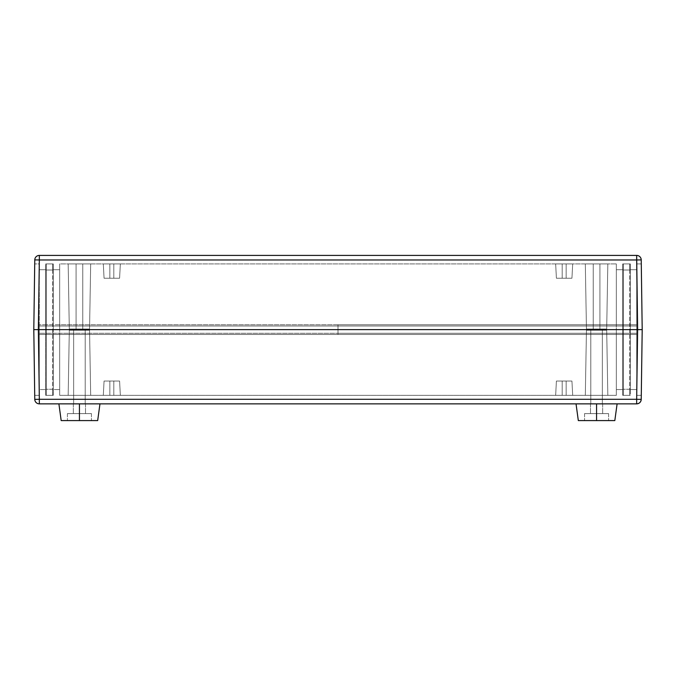<?xml version="1.0" encoding="UTF-8"?>
<svg xmlns="http://www.w3.org/2000/svg" width="676" height="676" viewBox="0 0 676 676"><rect width="100%" height="100%" fill="white"/><g stroke="black" fill="none" stroke-linecap="round" stroke-linejoin="round"><path stroke-width="0.51" stroke-dasharray="3.38 2.54" d="M113.805 395.342L109.85 395.342L109.85 381.044L113.805 381.044L113.805 395.342L109.85 395.342L109.85 381.044L113.805 381.044L113.805 395.342L113.805 381.044L111.827 381.044L119.593 381.044L120.345 395.342L103.31 395.342L104.062 381.044L119.593 381.044L120.345 395.342L103.31 395.342L104.062 381.044L119.593 381.044L104.062 381.044L103.31 395.342L120.345 395.342L103.47 395.342L120.345 395.342L119.593 381.044L104.062 381.044L110.315 381.044L104.062 381.044L103.31 395.342L120.345 395.342L119.593 381.044L109.85 381.044L113.805 381.044L109.85 381.044L109.85 395.342L113.805 395.342L109.85 395.342L113.805 395.342L113.805 381.044L109.85 381.044L109.85 395.342L113.805 395.342M566.15 395.342L562.195 395.342L562.195 381.044L566.15 381.044L566.15 395.342L562.195 395.342L562.195 381.044L566.15 381.044L566.15 395.342L566.15 381.044L564.173 381.044L571.938 381.044L572.69 395.342L555.655 395.342L556.407 381.044L571.938 381.044L572.69 395.342L555.655 395.342L556.407 381.044L571.938 381.044L556.407 381.044L555.655 395.342L572.69 395.342L555.816 395.342L572.69 395.342L571.938 381.044L556.407 381.044L562.66 381.044L556.407 381.044L555.655 395.342L572.69 395.342L571.938 381.044L562.195 381.044L566.15 381.044L562.195 381.044L562.195 395.342L566.15 395.342L562.195 395.342L566.15 395.342L566.15 381.044L562.195 381.044L562.195 395.342L566.15 395.342M602.35 403.859L590.79 403.859L590.79 330.243L602.35 330.243L602.35 403.859L590.79 403.859L590.79 330.243L602.35 330.243L602.35 403.859L601.91 403.859L602.35 403.859L602.35 330.243L596.57 330.243L606.693 330.243L607.825 395.342L585.315 395.342L586.447 330.243L606.693 330.243L607.825 395.342L585.315 395.342L586.447 330.243L606.693 330.243L586.447 330.243L585.315 395.342L607.825 395.342L585.534 395.342L607.825 395.342L606.693 330.243L586.447 330.243L594.593 330.243L586.447 330.243L585.315 395.342L607.825 395.342L606.693 330.243L590.79 330.243L602.35 330.243L590.79 330.243L590.79 403.859L602.35 403.859L602.35 330.243L590.79 330.243L590.79 403.859L602.35 403.859M85.21 403.859L73.65 403.859L73.65 330.243L85.21 330.243L85.21 403.859L73.65 403.859L73.65 330.243L85.21 330.243L85.21 403.859L84.77 403.859L85.21 403.859L85.21 330.243L79.43 330.243L89.553 330.243L90.685 395.342L68.175 395.342L69.307 330.243L89.553 330.243L90.685 395.342L68.175 395.342L69.307 330.243L89.553 330.243L69.307 330.243L68.175 395.342L90.685 395.342L68.394 395.342L90.685 395.342L89.553 330.243L69.307 330.243L77.453 330.243L69.307 330.243L68.175 395.342L90.685 395.342L89.553 330.243L73.65 330.243L85.21 330.243L73.65 330.243L73.65 403.859L85.21 403.859L85.21 330.243L73.65 330.243L73.65 403.859L85.21 403.859M59.665 395.342L616.335 395.342L59.665 395.342L616.335 395.342L616.335 334.502L338 334.502L338 329.635L642.2 329.635L33.8 329.635L338 329.635L33.8 329.635L34.721 395.342L39.284 395.342L39.284 329.635L33.8 329.635L39.284 329.635L39.284 395.342L34.721 395.342L33.8 329.635L34.721 395.342L39.284 395.342L34.721 395.342L33.8 329.635L637.637 329.635L636.665 399.296L39.335 399.296L38.363 329.635L39.335 399.296L34.772 399.364A4.563 4.563 0 0 0 39.335 403.859A4.563 4.563 0 0 1 34.772 399.364L39.335 399.296L39.335 403.859L39.335 399.296L636.665 399.296L636.665 403.859L39.335 403.859L636.665 403.859A4.563 4.563 0 0 0 641.228 399.364L642.2 329.635L53.277 329.635L59.665 329.635L59.665 395.342L59.665 334.502L338 334.502L338 329.635L622.723 329.635L616.335 329.635L616.335 395.342L59.665 395.342L59.665 329.635L59.665 395.342M45.672 395.342L53.277 395.342L53.277 329.635L45.672 329.635L45.672 395.342L45.672 334.502L53.277 334.502L53.277 395.342L45.672 395.342L53.277 395.342L45.672 395.342L45.672 329.635L45.672 395.342M622.723 334.502L622.723 395.342L630.328 395.342L630.328 334.502L622.723 334.502L622.723 395.342L622.723 329.635L630.328 329.635L630.328 395.342L622.723 395.342L630.328 395.342L622.723 395.342L622.723 329.635L622.723 389.562L622.723 334.502L616.335 334.502L616.335 389.562L616.335 329.635L616.335 395.342L616.335 334.502L616.335 389.562L622.723 389.562L622.723 334.502L630.328 334.502L630.328 389.562L630.328 329.635L630.328 395.342L630.328 329.635L636.716 329.635L636.716 395.342L641.279 395.342L642.2 329.635L641.279 395.342L642.2 329.635L636.716 329.635L642.2 329.635L641.279 395.342L636.716 395.342L636.716 329.635L636.716 395.342L641.279 395.342L636.716 395.342L636.716 329.635L636.716 389.562L630.328 389.562L636.716 389.562L630.328 389.562L636.716 389.562L636.716 334.502L630.328 334.502L636.716 334.502L636.716 329.635L636.716 334.502L636.716 329.635L338 329.635L338 334.502L636.716 334.502L338 334.502L338 325.984L338 334.502L622.723 334.502M53.277 334.502L53.277 395.342L53.277 329.635L53.277 389.562L53.277 334.502L59.665 334.502L59.665 389.562L59.665 329.635L53.277 329.635L53.277 389.562L59.665 389.562L53.277 389.562L59.665 389.562L53.277 389.562L53.277 334.502L45.672 334.502L45.672 389.562L45.672 329.635L39.284 329.635L39.284 325.984L39.284 395.342L39.284 329.635L39.284 389.562L45.672 389.562L39.284 389.562L45.672 389.562L39.284 389.562L39.284 334.502L45.672 334.502L39.284 334.502L39.284 329.635L338 329.635L59.665 329.635L338 329.635L338 325.984L39.284 325.984L39.284 329.635L39.284 325.984L338 325.984L338 329.635L39.284 329.635L39.284 334.502L338 334.502L338 329.635L636.716 329.635L636.716 325.984L636.716 329.635L636.716 325.984L39.284 325.984L338 325.984L338 334.502L53.277 334.502M616.335 389.562L622.723 389.562L616.335 389.562L616.335 329.635L622.723 329.635L622.723 389.562L616.335 389.562M586.447 330.243L594.593 330.243L586.447 330.243M69.307 330.243L77.453 330.243L69.307 330.243M45.672 329.635L338 329.635L338 325.984L338 329.635L338 325.984L636.716 325.984L636.716 329.635L338 329.635L338 334.502L39.284 334.502L39.284 329.635L642.2 329.635L641.228 399.364A4.563 4.563 0 0 1 636.665 403.859L636.665 399.296L641.228 399.364L636.665 399.296L637.637 329.635L642.2 329.635L39.284 329.635L45.672 329.635L45.672 263.927L53.277 263.927L53.277 329.635L59.665 329.635L45.672 329.635L45.672 263.927L45.672 324.767L53.277 324.767L53.277 263.927L45.672 263.927L53.277 263.927L45.672 263.927L45.672 329.635L33.8 329.635L642.2 329.635L641.279 263.927L642.2 329.635L641.279 263.927L642.2 329.635L636.716 329.635L636.716 263.927L641.279 263.927L636.716 263.927L636.716 329.635L642.2 329.635L641.279 263.927L636.716 263.927L641.279 263.927L642.2 329.635L38.363 329.635L39.335 259.973L636.665 259.973L637.637 329.635L636.665 259.973L39.335 259.973L38.363 329.635L33.8 329.635L34.721 263.927L39.284 263.927L39.284 329.635L39.284 263.927L34.721 263.927L33.8 329.635L39.284 329.635L39.284 333.285L39.284 263.927L34.721 263.927L39.284 263.927L39.284 329.635L39.284 269.707L45.672 269.707L45.672 329.635L53.277 329.635L53.277 263.927L53.277 329.635L53.277 269.707L59.665 269.707L59.665 329.635L59.665 263.927L616.335 263.927L59.665 263.927L616.335 263.927L616.335 324.767L338 324.767L338 329.635L59.665 329.635L59.665 263.927L59.665 324.767L338 324.767L338 329.635L622.723 329.635L616.335 329.635L616.335 263.927L59.665 263.927L59.665 329.635L338 329.635L338 324.767L636.716 324.767L636.716 263.927L636.716 329.635L636.716 269.707L636.716 324.767L622.723 324.767L622.723 263.927L630.328 263.927L630.328 329.635L630.328 263.927L622.723 263.927L622.723 329.635L630.328 329.635L630.328 263.927L622.723 263.927L630.328 263.927L630.328 329.635L636.716 329.635L636.716 269.707L630.328 269.707L636.716 269.707L630.328 269.707L636.716 269.707L636.716 329.635L636.716 324.767L636.716 329.635L338 329.635L338 333.285L338 324.767L338 329.635L59.665 329.635L338 329.635L338 333.285L39.284 333.285L39.284 329.635L53.277 329.635L45.672 329.635M636.716 325.984L338 325.984L636.716 325.984M34.721 395.342L33.8 329.635L34.772 259.905L33.8 329.635M556.407 381.044L562.66 381.044L556.407 381.044M104.062 381.044L110.315 381.044L104.062 381.044M113.805 263.927L109.85 263.927L109.85 278.225L113.805 278.225L113.805 263.927L109.85 263.927L109.85 278.225L113.805 278.225L113.805 263.927L113.805 278.225L111.827 278.225L119.593 278.225L120.345 263.927L103.31 263.927L104.062 278.225L119.593 278.225L120.345 263.927L103.31 263.927L104.062 278.225L119.593 278.225L104.062 278.225L103.31 263.927L120.345 263.927L103.47 263.927L120.345 263.927L119.593 278.225L104.062 278.225L110.315 278.225L104.062 278.225L103.31 263.927L120.345 263.927L119.593 278.225L109.85 278.225L113.805 278.225L109.85 278.225L109.85 263.927L113.805 263.927L109.85 263.927L113.805 263.927L113.805 278.225L109.85 278.225L109.85 263.927L113.805 263.927M566.15 263.927L562.195 263.927L562.195 278.225L566.15 278.225L566.15 263.927L562.195 263.927L562.195 278.225L566.15 278.225L566.15 263.927L566.15 278.225L564.173 278.225L571.938 278.225L572.69 263.927L555.655 263.927L556.407 278.225L571.938 278.225L572.69 263.927L555.655 263.927L556.407 278.225L571.938 278.225L556.407 278.225L555.655 263.927L572.69 263.927L555.816 263.927L572.69 263.927L571.938 278.225L556.407 278.225L562.66 278.225L556.407 278.225L555.655 263.927L572.69 263.927L571.938 278.225L562.195 278.225L566.15 278.225L562.195 278.225L562.195 263.927L566.15 263.927L562.195 263.927L566.15 263.927L566.15 278.225L562.195 278.225L562.195 263.927L566.15 263.927M599.916 263.927L593.224 263.927L593.224 329.026L599.916 329.026L599.916 263.927L593.224 263.927L593.224 329.026L599.916 329.026L599.916 263.927L599.916 329.026L596.57 329.026L606.693 329.026L607.825 263.927L585.315 263.927L586.447 329.026L606.693 329.026L607.825 263.927L585.315 263.927L586.447 329.026L606.693 329.026L586.447 329.026L585.315 263.927L607.825 263.927L585.534 263.927L607.825 263.927L606.693 329.026L586.447 329.026L594.593 329.026L586.447 329.026L585.315 263.927L607.825 263.927L606.693 329.026L593.224 329.026L599.916 329.026L593.224 329.026L593.224 263.927L599.916 263.927L593.224 263.927L599.916 263.927L599.916 329.026L593.224 329.026L593.224 263.927L599.916 263.927M82.776 263.927L76.084 263.927L76.084 329.026L82.776 329.026L82.776 263.927L76.084 263.927L76.084 329.026L82.776 329.026L82.776 263.927L82.776 329.026L79.43 329.026L89.553 329.026L90.685 263.927L68.175 263.927L69.307 329.026L89.553 329.026L90.685 263.927L68.175 263.927L69.307 329.026L89.553 329.026L69.307 329.026L68.175 263.927L90.685 263.927L68.394 263.927L90.685 263.927L89.553 329.026L69.307 329.026L77.453 329.026L69.307 329.026L68.175 263.927L90.685 263.927L89.553 329.026L76.084 329.026L82.776 329.026L76.084 329.026L76.084 263.927L82.776 263.927L76.084 263.927L82.776 263.927L82.776 329.026L76.084 329.026L76.084 263.927L82.776 263.927M39.335 255.41L636.665 255.41L636.665 259.973L641.228 259.905L636.665 259.973L636.665 255.41C639.403 255.672 640.924 257.167 641.228 259.905A4.563 4.563 0 0 0 636.665 255.41L39.335 255.41L39.335 259.973L34.772 259.905L39.335 259.973L39.335 255.41A4.563 4.563 0 0 0 34.772 259.905A4.563 4.563 0 0 1 39.335 255.41M616.335 324.767L616.335 263.927L616.335 324.767L616.335 269.707L622.723 269.707L622.723 324.767L622.723 263.927L622.723 329.635L622.723 269.707L622.723 324.767L616.335 324.767L636.716 324.767L338 324.767L616.335 324.767M39.284 269.707L45.672 269.707L39.284 269.707L39.284 324.767L45.672 324.767L45.672 269.707L39.284 269.707M59.665 269.707L53.277 269.707L59.665 269.707L53.277 269.707L53.277 324.767L59.665 324.767L59.665 269.707M616.335 269.707L622.723 269.707L616.335 269.707L616.335 329.635L622.723 329.635L622.723 269.707L616.335 269.707M586.447 329.026L594.593 329.026L586.447 329.026M69.307 329.026L77.453 329.026L69.307 329.026M39.284 329.635L39.284 333.285L338 333.285L338 329.635L39.284 329.635L39.284 324.767L39.284 329.635L636.716 329.635L636.716 333.285L636.716 329.635L636.716 333.285L39.284 333.285L338 333.285L338 324.767L338 333.285L338 329.635L338 333.285L636.716 333.285L636.716 329.635L338 329.635L338 324.767L39.284 324.767L338 324.767L39.284 324.767L39.284 329.635M636.716 333.285L338 333.285L636.716 333.285M556.407 278.225L562.66 278.225L556.407 278.225M104.062 278.225L110.315 278.225L104.062 278.225M623.331 263.927L629.719 263.927L623.331 263.927L623.331 389.258L629.719 389.258L629.719 270.011L623.331 270.011L623.331 264.046L623.331 395.342L623.331 270.011L623.331 389.258L629.719 389.258L629.719 395.342L629.719 268.828L629.719 270.011L623.331 270.011L629.719 270.011L629.719 263.927L629.719 268.828L629.719 263.927L623.331 263.927L629.719 263.927L629.719 270.011L623.331 270.011L623.331 263.927M629.719 395.342L623.331 395.342L629.719 395.342L629.719 389.258L623.331 389.258L623.331 395.342L629.719 395.342L623.331 395.342L623.331 389.258L629.719 389.258L629.719 395.342M46.281 263.927L52.669 263.927L46.281 263.927L46.281 389.258L52.669 389.258L52.669 270.011L46.281 270.011L46.281 264.046L46.281 395.342L46.281 270.011L46.281 389.258L52.669 389.258L52.669 395.342L52.669 268.828L52.669 270.011L46.281 270.011L52.669 270.011L52.669 263.927L52.669 268.828L52.669 263.927L46.281 263.927L52.669 263.927L52.669 270.011L46.281 270.011L46.281 263.927M52.669 395.342L46.281 395.342L52.669 395.342L52.669 389.258L46.281 389.258L46.281 395.342L52.669 395.342L46.281 395.342L46.281 389.258L52.669 389.258L52.669 395.342M79.43 413.594L67.414 413.594L79.43 413.594L79.43 420.59L79.43 403.859L99.963 403.859L73.346 403.859L79.43 403.859L79.43 413.594L67.414 413.594L91.446 413.594L73.346 413.594L85.514 413.594L79.43 413.594L79.43 403.859L79.43 413.594L85.514 413.594L79.43 413.594L79.43 420.59L67.414 420.59L79.43 420.59L79.43 403.859L99.963 403.859L58.897 403.859L85.514 403.859L58.897 403.859L79.43 403.859L79.43 420.59L61.178 420.59L91.446 420.59L79.43 420.59L79.43 413.594L91.446 413.594L67.414 413.594L79.43 413.594L79.43 420.59L91.446 420.59L79.43 420.59L79.43 403.859L79.43 420.59L67.414 420.59L79.43 420.59L79.43 403.859L99.963 403.859L73.346 403.859L79.43 403.859L79.43 413.594L67.414 413.594L91.446 413.594L73.346 413.594L85.514 413.594L79.43 413.594L79.43 403.859L79.43 413.594L85.514 413.594L79.43 413.594L79.43 420.59L97.682 420.59L79.43 420.59L79.43 403.859L99.963 403.859L58.897 403.859L85.514 403.859L58.897 403.859L79.43 403.859L79.43 420.59L82.987 420.59L61.533 420.59L91.446 420.59L79.43 420.59L79.43 413.594L91.446 413.594L79.43 413.594M97.682 420.59L79.43 420.59L97.682 420.59L99.963 403.859M596.57 413.594L584.554 413.594L596.57 413.594L596.57 420.59L596.57 403.859L617.103 403.859L590.486 403.859L596.57 403.859L596.57 413.594L584.554 413.594L608.586 413.594L590.486 413.594L602.654 413.594L596.57 413.594L596.57 403.859L596.57 413.594L602.654 413.594L596.57 413.594L596.57 420.59L584.554 420.59L596.57 420.59L596.57 403.859L617.103 403.859L576.037 403.859L602.654 403.859L576.037 403.859L596.57 403.859L596.57 420.59L578.318 420.59L608.586 420.59L596.57 420.59L596.57 413.594L608.586 413.594L584.554 413.594L596.57 413.594L596.57 420.59L608.586 420.59L596.57 420.59L596.57 403.859L596.57 420.59L584.554 420.59L596.57 420.59L596.57 403.859L617.103 403.859L590.486 403.859L596.57 403.859L596.57 413.594L584.554 413.594L608.586 413.594L590.486 413.594L602.654 413.594L596.57 413.594L596.57 403.859L596.57 413.594L602.654 413.594L596.57 413.594L596.57 420.59L614.822 420.59L596.57 420.59L596.57 403.859L617.103 403.859L576.037 403.859L602.654 403.859L576.037 403.859L596.57 403.859L596.57 420.59L600.127 420.59L578.673 420.59L608.586 420.59L596.57 420.59L596.57 413.594L608.586 413.594L596.57 413.594M614.822 420.59L596.57 420.59L614.822 420.59L617.103 403.859M67.414 413.594L67.414 420.59L67.414 413.594M73.346 403.859L73.346 413.594L73.346 403.859M85.514 403.859L85.514 413.594L85.514 403.859M91.446 413.594L91.446 420.59L91.446 413.594M584.554 413.594L584.554 420.59L584.554 413.594M590.486 403.859L590.486 413.594L590.486 403.859M602.654 403.859L602.654 413.594L602.654 403.859M608.586 413.594L608.586 420.59L608.586 413.594M576.037 403.859L578.318 420.59M58.897 403.859L61.178 420.59"/><path stroke-width="1.01" d="M33.8 329.635L34.772 259.905L33.8 329.635L38.363 329.635L39.335 259.973L636.665 259.973L39.335 259.973L38.363 329.635L637.637 329.635L636.665 255.41A4.563 4.563 0 0 1 641.228 259.905L642.2 329.635L38.363 329.635L642.2 329.635L641.228 399.364L642.2 329.635L38.363 329.635L39.335 399.296L636.665 399.296L637.637 329.635L636.665 399.296L39.335 399.296L38.363 329.635L33.8 329.635L35.135 329.635L33.8 329.635L34.772 399.364L33.8 329.635L34.772 399.364L39.335 399.296L34.772 399.364A4.563 4.563 0 0 0 39.335 403.859L636.665 403.859L636.665 399.296L641.228 399.364L636.665 399.296L636.665 403.859C639.403 403.597 640.924 402.102 641.228 399.364A4.563 4.563 0 0 1 636.665 403.859L39.335 403.859L39.335 399.296L39.335 403.859A4.563 4.563 0 0 1 34.772 399.364L34.721 395.342M636.665 255.41L39.335 255.41A4.563 4.563 0 0 0 34.772 259.905A4.563 4.563 0 0 1 39.335 255.41L39.335 259.973L34.772 259.905L39.335 259.973L39.335 255.41L636.665 255.41L636.665 259.973L641.228 259.905A4.563 4.563 0 0 0 636.665 255.41M642.2 329.635L641.228 259.905L636.665 259.973L637.637 329.635L642.2 329.635M79.43 403.859L79.43 420.59L97.682 420.59L79.43 420.59L79.43 403.859M61.178 420.59L79.43 420.59L61.178 420.59L58.897 403.859M596.57 403.859L596.57 420.59L614.822 420.59L596.57 420.59L596.57 403.859M578.318 420.59L596.57 420.59L578.318 420.59L576.037 403.859M99.963 403.859L97.682 420.59M617.103 403.859L614.822 420.59"/></g></svg>
